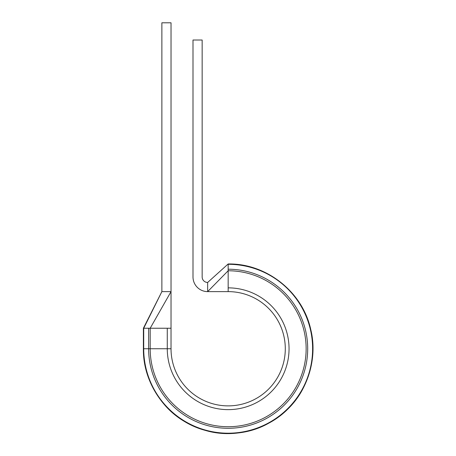 <?xml version="1.0" encoding="UTF-8"?>
<svg xmlns="http://www.w3.org/2000/svg" width="456" height="456" viewBox="0 0 456 456"><rect width="100%" height="100%" fill="white"/><g stroke="black" fill="none" stroke-linecap="round" stroke-linejoin="round"><path stroke-width="0.68" d="M228.16 269.217A79.532 79.532 0 0 1 307.692 348.749A79.532 79.532 0 0 1 228.16 428.281A79.532 79.532 0 0 1 148.627 348.749L143.708 348.749A84.451 84.451 0 0 0 228.16 433.2A84.451 84.451 0 0 0 312.611 348.749A84.451 84.451 0 0 0 228.16 264.298L228.16 291.618L207.651 291.618A14.649 14.649 0 0 1 193.002 276.963L193.002 40.014L202.156 40.014L202.156 276.963A5.495 5.495 0 0 0 207.651 282.458L207.651 291.618L228.16 270.767A77.976 77.976 0 0 1 306.141 348.749A77.976 77.976 0 0 1 228.16 426.725A77.976 77.976 0 0 1 150.184 348.749L150.184 328.24L171.028 328.24L171.028 22.8L161.874 22.8L161.874 291.618L171.028 291.618L150.184 328.24L143.708 328.24L161.874 291.618L143.389 328.24L143.389 348.749L143.708 348.749L143.708 328.24M148.627 328.24L148.627 348.749L171.028 348.749A57.131 57.131 0 0 0 228.16 405.88A57.131 57.131 0 0 0 285.291 348.749A57.131 57.131 0 0 0 228.16 291.618A57.131 57.131 0 0 1 285.291 348.749A57.131 57.131 0 0 1 228.16 405.88A57.131 57.131 0 0 1 171.028 348.749L171.028 328.24M207.651 282.458L228.16 263.973C267.245 263.255 303.952 293.14 311.174 331.558C315.039 351.205 312.445 369.964 303.394 387.828C286.009 422.843 242.575 441.642 205.149 430.339C169.398 420.871 142.791 385.73 143.389 348.749C143.611 369.514 150.383 387.868 163.698 403.805C188.533 433.992 235.096 442.491 269 423.037C302.328 405.435 320.255 364.002 310.274 327.664C301.513 291.013 265.842 263.34 228.16 263.973L207.651 282.458M228.16 287.861A60.887 60.887 0 0 1 289.047 348.749A60.887 60.887 0 0 1 228.16 409.636A60.887 60.887 0 0 1 167.272 348.749L167.272 328.24"/></g></svg>
